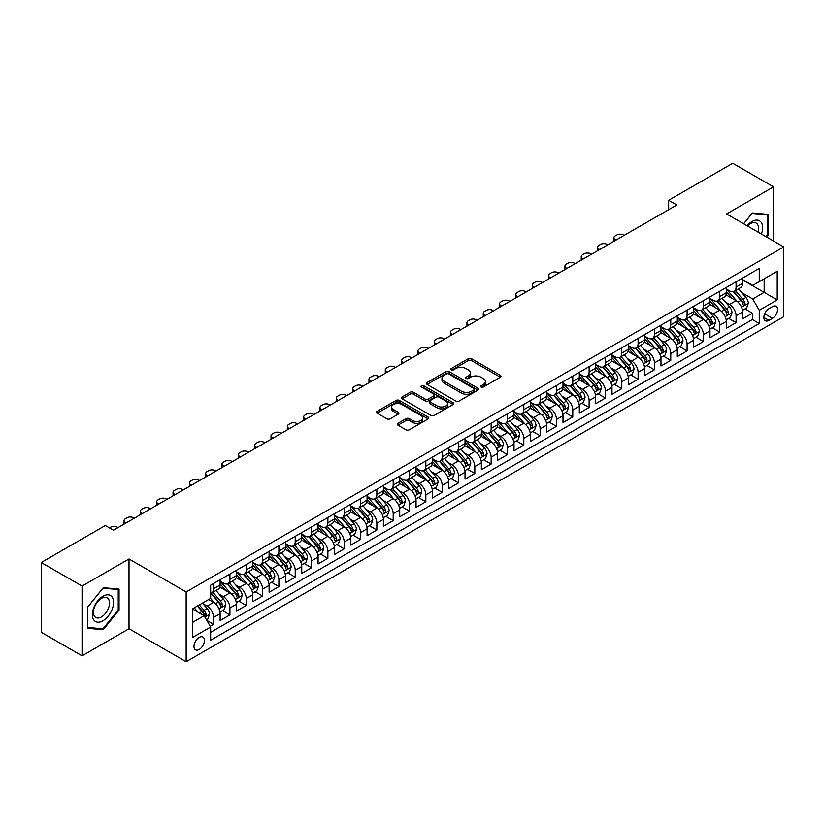 <?xml version="1.0" encoding="UTF-8"?>
<svg xmlns="http://www.w3.org/2000/svg" width="825" height="825" viewBox="0 0 825 825"><rect width="100%" height="100%" fill="white"/><g stroke="black" fill="none" stroke-linecap="round" stroke-linejoin="round"><path stroke-width="1.24" d="M481.078 387.049A1.588 0.918 0 0 0 483.326 387.049L500.352 377.221A2.269 1.31 0 0 0 501.012 376.293A2.269 1.31 0 0 0 500.352 375.365L471.508 358.71A2.269 1.31 0 0 0 468.301 358.71L451.275 368.548A1.588 0.918 0 0 0 450.811 369.198A1.588 0.918 0 0 0 451.275 369.837A1.588 0.918 0 0 0 453.513 369.837L455.72 368.569A7.25 4.187 0 0 1 465.981 368.569L468.383 369.961A7.25 4.187 0 0 1 470.508 372.921A7.25 4.187 0 0 1 468.383 375.88L466.177 377.149A1.588 0.918 0 0 0 465.713 377.798A1.588 0.918 0 0 0 466.177 378.448A1.588 0.918 0 0 0 468.425 378.448L470.621 377.169A7.25 4.187 0 0 1 480.882 377.169L483.285 378.562A7.25 4.187 0 0 1 485.409 381.521A7.25 4.187 0 0 1 483.285 384.481L481.078 385.76A1.588 0.918 0 0 0 480.614 386.399A1.588 0.918 0 0 0 481.078 387.049L481.078 385.76M199.217 649.461A7.394 4.269 120 0 0 204.043 642.953A7.394 4.269 120 0 0 202.919 637.034A7.394 4.269 120 0 0 199.217 637.395A7.394 4.269 120 0 0 194.391 643.913A7.394 4.269 120 0 0 195.525 649.832A7.394 4.269 120 0 0 199.217 649.461M397.939 423.297A2.269 1.31 0 0 0 397.279 424.225A2.269 1.31 0 0 0 397.939 425.153L406.034 429.825A2.269 1.31 0 0 0 409.241 429.825L428.154 418.904A2.269 1.31 0 0 0 428.814 417.976A2.269 1.31 0 0 0 428.154 417.058L399.3 400.403A2.269 1.31 0 0 0 396.103 400.403L377.19 411.314A2.269 1.31 0 0 0 376.52 412.242A2.269 1.31 0 0 0 377.19 413.17L386.966 418.811A2.269 1.31 0 0 0 390.173 418.811L398.258 414.14A2.269 1.31 0 0 0 398.929 413.212A2.269 1.31 0 0 0 398.258 412.294L393.412 409.489A6.064 3.496 0 0 1 391.638 407.014A6.064 3.496 0 0 1 395.381 403.776A6.064 3.496 0 0 1 401.992 404.539L420.977 415.501A6.064 3.496 0 0 1 422.761 417.976A6.064 3.496 0 0 1 419.017 421.214A6.064 3.496 0 0 1 412.407 420.451L409.241 418.626A2.269 1.31 0 0 0 406.034 418.626L397.939 423.297L397.939 425.153M129.009 558.968L82.067 586.07L41.25 562.506L41.25 632.259L82.067 655.823L129.009 628.722L186.161 661.722L186.161 591.958L129.009 558.968L129.009 628.722M773.541 241.055L773.541 186.852L726.598 213.953L783.75 246.943L186.161 591.958M773.541 186.852L732.724 163.278L668.642 200.279L668.642 209.705M41.25 562.506L105.332 525.504L113.499 530.217L676.799 204.992L668.642 200.279M455.874 401.043A2.269 1.31 0 0 0 459.082 401.043L477.995 390.132A2.269 1.31 0 0 0 478.665 389.204A2.269 1.31 0 0 0 477.995 388.276L449.151 371.621A2.269 1.31 0 0 0 445.943 371.621L427.03 382.542A2.269 1.31 0 0 0 426.37 383.47A2.269 1.31 0 0 0 427.03 384.388L455.874 401.043M422.132 387.389A1.588 0.918 0 0 1 423.741 387.616L423.741 385.729L453.08 402.662A2.269 1.31 0 0 1 453.74 403.59A2.269 1.31 0 0 1 453.08 404.518L434.167 415.439A2.269 1.31 0 0 1 430.959 415.439L402.105 398.784L402.105 396.928A2.269 1.31 0 0 0 401.445 397.856A2.269 1.31 0 0 0 402.105 398.784M402.105 396.928L410.2 392.257A2.269 1.31 0 0 1 413.407 392.257L425.112 399.011A2.269 1.31 0 0 0 428.309 399.011L433.682 395.907A2.269 1.31 0 0 0 434.342 394.989A2.269 1.31 0 0 0 433.682 394.061L421.503 387.028A1.588 0.918 0 0 1 421.039 386.378A1.588 0.918 0 0 1 422.018 385.533A1.588 0.918 0 0 1 423.741 385.729M210.2 626.247L213.593 624.298L206.817 620.379M202.96 603.735L207.054 606.097A9.24 5.332 60 0 1 213.593 617.409L220.12 613.645L220.12 620.524L229.917 614.873L222.482 610.583M219.285 594.309L223.389 596.671A9.24 5.332 60 0 1 229.917 607.984L236.445 604.22L236.445 611.098L246.242 605.437L238.817 601.157M235.61 584.884L239.714 587.245A9.24 5.332 60 0 1 246.242 598.558L252.77 594.784L252.77 601.673L262.567 596.011L255.142 591.721M251.945 575.458L256.039 577.82A9.24 5.332 60 0 1 262.567 589.132L269.105 585.358L269.105 592.247L278.902 586.585L271.466 582.295M268.269 566.022L272.363 568.394A9.24 5.332 60 0 1 278.902 579.707L285.429 575.933L285.429 582.821L295.226 577.16L287.801 572.87M284.594 556.597L288.698 558.968A9.24 5.332 60 0 1 295.226 570.281L301.754 566.507L301.754 573.385L311.551 567.734L304.126 563.444M300.919 547.171L305.023 549.543A9.24 5.332 60 0 1 311.551 560.856L318.089 557.081L318.089 563.96L327.886 558.308L320.451 554.018M317.254 537.745L321.348 540.117A9.24 5.332 60 0 1 327.886 551.43L334.414 547.656L334.414 554.534L344.211 548.883L336.775 544.593M333.578 528.32L337.683 530.692A9.24 5.332 60 0 1 344.211 542.004L350.738 538.23L350.738 545.108L360.535 539.457L353.11 535.167M349.903 518.894L354.007 521.256A9.24 5.332 60 0 1 360.535 532.568L367.073 528.804L367.073 535.683L376.86 530.032L369.435 525.742M366.238 509.468L370.332 511.83A9.24 5.332 60 0 1 376.86 523.143L383.398 519.379L383.398 526.257L393.195 520.606L385.76 516.316M382.563 500.043L386.657 502.404A9.24 5.332 60 0 1 393.195 513.717L399.723 509.953L399.723 516.832L409.52 511.17L402.095 506.88M398.887 490.617L402.992 492.979A9.24 5.332 60 0 1 409.52 504.292L416.048 500.517L416.048 507.406L425.844 501.744L418.419 497.454M415.212 481.192L419.317 483.553A9.24 5.332 60 0 1 425.844 494.866L432.382 491.092L432.382 497.98L442.179 492.319L434.744 488.029M431.547 471.756L435.641 474.127A9.24 5.332 60 0 1 442.179 485.44L448.707 481.666L448.707 488.555L458.504 482.893L451.079 478.603M447.872 462.33L451.976 464.702A9.24 5.332 60 0 1 458.504 476.015L465.032 472.24L465.032 479.119L474.829 473.468L467.404 469.177M464.197 452.904L468.301 455.276A9.24 5.332 60 0 1 474.829 466.589L481.367 462.815L481.367 469.693L491.153 464.042L483.728 459.752M480.532 443.479L484.626 445.851A9.24 5.332 60 0 1 491.153 457.163L497.692 453.389L497.692 460.267L507.488 454.616L500.053 450.326M496.856 434.053L500.95 436.425A9.24 5.332 60 0 1 507.488 447.728L514.016 443.963L514.016 450.842L523.813 445.191L516.388 440.901M513.181 424.627L517.285 426.989A9.24 5.332 60 0 1 523.813 438.302L530.341 434.538L530.341 441.416L540.138 435.765L532.713 431.475M529.516 415.202L533.61 417.563A9.24 5.332 60 0 1 540.138 428.876L546.676 425.112L546.676 431.991L556.473 426.329L549.038 422.049M545.841 405.776L549.935 408.138A9.24 5.332 60 0 1 556.473 419.451L563.001 415.687L563.001 422.565L572.798 416.903L565.373 412.613M562.165 396.351L566.27 398.712A9.24 5.332 60 0 1 572.798 410.025L579.325 406.251L579.325 413.139L589.122 407.478L581.697 403.188M578.49 386.925L582.594 389.287A9.24 5.332 60 0 1 589.122 400.599L595.66 396.825L595.66 403.714L605.457 398.052L598.022 393.762M594.825 377.489L598.919 379.861A9.24 5.332 60 0 1 605.457 391.174L611.985 387.399L611.985 394.288L621.782 388.627L614.347 384.337M611.15 368.063L615.244 370.435A9.24 5.332 60 0 1 621.782 381.748L628.31 377.974L628.31 384.852L638.107 379.201L630.682 374.911M627.474 358.638L631.579 361.01A9.24 5.332 60 0 1 638.107 372.323L644.634 368.548L644.634 375.427L654.431 369.775L647.006 365.485M643.809 349.212L647.903 351.584A9.24 5.332 60 0 1 654.431 362.897L660.969 359.123L660.969 366.001L670.766 360.35L663.331 356.06M660.134 339.787L664.228 342.158A9.24 5.332 60 0 1 670.766 353.461L677.294 349.697L677.294 356.575L687.091 350.924L679.666 346.634M676.459 330.361L680.563 332.722A9.24 5.332 60 0 1 687.091 344.035L693.619 340.271L693.619 347.15L703.416 341.498L695.991 337.208M692.783 320.935L696.888 323.297A9.24 5.332 60 0 1 703.416 334.61L709.954 330.846L709.954 337.724L719.751 332.062L712.315 327.783M709.118 311.51L713.212 313.871A9.24 5.332 60 0 1 719.751 325.184L726.278 321.42L726.278 328.298L736.075 322.637L736.075 315.758A9.24 5.332 -120 0 0 729.537 304.446L725.443 302.084M728.64 318.347L736.075 322.637M220.12 613.645A9.24 5.332 -120 0 0 213.593 602.333L208.694 599.507M236.445 604.22A9.24 5.332 -120 0 0 229.917 592.907L219.821 587.07M252.77 594.784A9.24 5.332 -120 0 0 246.242 583.481L236.146 577.644M269.105 585.358A9.24 5.332 -120 0 0 262.567 574.045L252.471 568.219M285.429 575.933A9.24 5.332 -120 0 0 278.902 564.62L268.806 558.793M301.754 566.507A9.24 5.332 -120 0 0 295.226 555.194L285.13 549.368M318.089 557.081A9.24 5.332 -120 0 0 311.551 545.768L301.455 539.942M334.414 547.656A9.24 5.332 -120 0 0 327.886 536.343L317.78 530.516M350.738 538.23A9.24 5.332 -120 0 0 344.211 526.917L334.115 521.091M367.073 528.804A9.24 5.332 -120 0 0 360.535 517.492L350.439 511.665M383.398 519.379A9.24 5.332 -120 0 0 376.86 508.066L366.764 502.229M399.723 509.953A9.24 5.332 -120 0 0 393.195 498.64L383.099 492.803M416.048 500.517A9.24 5.332 -120 0 0 409.52 489.215L399.424 483.378M432.382 491.092A9.24 5.332 -120 0 0 425.844 479.779L415.748 473.952M448.707 481.666A9.24 5.332 -120 0 0 442.179 470.353L432.073 464.527M465.032 472.24A9.24 5.332 -120 0 0 458.504 460.927L448.408 455.101M481.367 462.815A9.24 5.332 -120 0 0 474.829 451.502L464.733 445.675M497.692 453.389A9.24 5.332 -120 0 0 491.153 442.076L481.058 436.25M514.016 443.963A9.24 5.332 -120 0 0 507.488 432.651L497.392 426.824M530.341 434.538A9.24 5.332 -120 0 0 523.813 423.225L513.717 417.388M546.676 425.112A9.24 5.332 -120 0 0 540.138 413.799L530.042 407.963M563.001 415.687A9.24 5.332 -120 0 0 556.473 404.374L546.367 398.537M579.325 406.251A9.24 5.332 -120 0 0 572.798 394.938L562.702 389.111M595.66 396.825A9.24 5.332 -120 0 0 589.122 385.512L579.026 379.686M611.985 387.399A9.24 5.332 -120 0 0 605.457 376.087L595.351 370.26M628.31 377.974A9.24 5.332 -120 0 0 621.782 366.661L611.686 360.834M644.634 368.548A9.24 5.332 -120 0 0 638.107 357.235L628.011 351.409M660.969 359.123A9.24 5.332 -120 0 0 654.431 347.81L644.335 341.983M677.294 349.697A9.24 5.332 -120 0 0 670.766 338.384L660.66 332.558M693.619 340.271A9.24 5.332 -120 0 0 687.091 328.958L676.995 323.122M709.954 330.846A9.24 5.332 -120 0 0 703.416 319.533L693.32 313.696M726.278 321.42A9.24 5.332 -120 0 0 719.751 310.107L709.644 304.27M772.489 306.611L768.89 308.684A7.157 4.135 120 0 0 764.218 314.995A7.157 4.135 120 0 0 765.311 320.729A7.157 4.135 120 0 0 768.89 320.378L772.489 318.306A7.157 4.135 120 0 0 777.16 311.994A7.157 4.135 120 0 0 776.067 306.261A7.157 4.135 120 0 0 772.489 306.611M186.161 661.722L783.75 316.697L783.75 246.943M192.689 622.318L204.115 615.718L210.653 627.031L210.653 640.221L759.258 323.493L759.258 310.293L752.73 298.98L741.768 292.648M210.653 627.031L192.689 637.395L192.689 608.737L210.653 598.373L210.653 585.173L759.258 268.434L759.258 281.634L777.222 271.26L777.222 299.918L759.258 310.293M220.12 581.212L223.389 583.1A9.24 5.332 60 0 0 227.999 583.553L234.537 579.789A9.24 5.332 -120 0 0 236.445 575.561L236.445 570.281M236.445 571.787L239.714 573.674A9.24 5.332 60 0 0 244.334 574.128L250.862 570.364A9.24 5.332 -120 0 0 252.77 566.136L252.77 560.856M252.77 562.361L256.039 564.248A9.24 5.332 60 0 0 260.659 564.702L267.187 560.928A9.24 5.332 -120 0 0 269.105 556.7L269.105 551.43M269.105 552.936L272.363 554.823A9.24 5.332 60 0 0 276.983 555.277L283.522 551.502A9.24 5.332 -120 0 0 285.429 547.274L285.429 541.994M285.429 543.51L288.698 545.397A9.24 5.332 60 0 0 293.318 545.851L299.846 542.077A9.24 5.332 -120 0 0 301.754 537.848L301.754 532.568M301.754 534.084L305.023 535.961A9.24 5.332 60 0 0 309.643 536.425L316.171 532.651A9.24 5.332 -120 0 0 318.089 528.423L318.089 523.143M318.089 524.659L321.348 526.536A9.24 5.332 60 0 0 325.968 527L332.496 523.225A9.24 5.332 -120 0 0 334.414 518.997L334.414 513.717M334.414 515.223L337.683 517.11A9.24 5.332 60 0 0 342.293 517.574L348.831 513.8A9.24 5.332 -120 0 0 350.738 509.572L350.738 504.292M350.738 505.797L354.007 507.684A9.24 5.332 60 0 0 358.627 508.148L365.155 504.374A9.24 5.332 -120 0 0 367.073 500.146L367.073 494.866M367.073 496.372L370.332 498.259A9.24 5.332 60 0 0 374.952 498.713L381.48 494.948A9.24 5.332 -120 0 0 383.398 490.72L383.398 485.44M383.398 486.946L386.657 488.833A9.24 5.332 60 0 0 391.277 489.287L397.815 485.523A9.24 5.332 -120 0 0 399.723 481.295L399.723 476.015M399.723 477.52L402.992 479.407A9.24 5.332 60 0 0 407.612 479.861L414.14 476.097A9.24 5.332 -120 0 0 416.048 471.869L416.048 466.589M416.048 468.095L419.317 469.982A9.24 5.332 60 0 0 423.937 470.436L430.464 466.661A9.24 5.332 -120 0 0 432.382 462.433L432.382 457.163M432.382 458.669L435.641 460.556A9.24 5.332 60 0 0 440.261 461.01L446.789 457.236A9.24 5.332 -120 0 0 448.707 453.007L448.707 447.728M448.707 449.243L451.976 451.131A9.24 5.332 60 0 0 456.586 451.584L463.124 447.81A9.24 5.332 -120 0 0 465.032 443.582L465.032 438.302M465.032 439.818L468.301 441.695A9.24 5.332 60 0 0 472.921 442.159L479.449 438.384A9.24 5.332 -120 0 0 481.367 434.156L481.367 428.876M481.367 430.392L484.626 432.269A9.24 5.332 60 0 0 489.246 432.733L495.773 428.959A9.24 5.332 -120 0 0 497.692 424.731L497.692 419.451M497.692 420.956L500.95 422.843A9.24 5.332 60 0 0 505.57 423.308L512.108 419.533A9.24 5.332 -120 0 0 514.016 415.305L514.016 410.025M514.016 411.531L517.285 413.418A9.24 5.332 60 0 0 521.905 413.872L528.433 410.108A9.24 5.332 -120 0 0 530.341 405.879L530.341 400.599M530.341 402.105L533.61 403.992A9.24 5.332 60 0 0 538.23 404.446L544.758 400.682A9.24 5.332 -120 0 0 546.676 396.454L546.676 391.174M546.676 392.679L549.935 394.567A9.24 5.332 60 0 0 554.555 395.02L561.083 391.256A9.24 5.332 -120 0 0 563.001 387.028L563.001 381.748M563.001 383.254L566.27 385.141A9.24 5.332 60 0 0 570.879 385.595L577.417 381.831A9.24 5.332 -120 0 0 579.325 377.603L579.325 372.323M579.325 373.828L582.594 375.715A9.24 5.332 60 0 0 587.214 376.169L593.742 372.395A9.24 5.332 -120 0 0 595.66 368.167L595.66 362.887M595.66 364.403L598.919 366.29A9.24 5.332 60 0 0 603.539 366.743L610.067 362.969A9.24 5.332 -120 0 0 611.985 358.741L611.985 353.461M611.985 354.977L615.244 356.854A9.24 5.332 60 0 0 619.864 357.318L626.402 353.543A9.24 5.332 -120 0 0 628.31 349.315L628.31 344.035M628.31 345.551L631.579 347.428A9.24 5.332 60 0 0 636.199 347.892L642.727 344.118A9.24 5.332 -120 0 0 644.634 339.89L644.634 334.61M644.634 336.115L647.903 338.002A9.24 5.332 60 0 0 652.523 338.467L659.051 334.692A9.24 5.332 -120 0 0 660.969 330.464L660.969 325.184M660.969 326.69L664.228 328.577A9.24 5.332 60 0 0 668.848 329.041L675.376 325.267A9.24 5.332 -120 0 0 677.294 321.038L677.294 315.758M677.294 317.264L680.563 319.151A9.24 5.332 60 0 0 685.173 319.605L691.711 315.841A9.24 5.332 -120 0 0 693.619 311.613L693.619 306.333M693.619 307.838L696.888 309.726A9.24 5.332 60 0 0 701.508 310.179L708.036 306.415A9.24 5.332 -120 0 0 709.954 302.187L709.954 296.907M709.954 298.413L713.212 300.3A9.24 5.332 60 0 0 717.833 300.754L724.36 296.99A9.24 5.332 -120 0 0 726.278 292.762L726.278 287.482M210.653 632.311L752.4 319.533L752.4 313.211L742.603 318.873L742.603 311.984A9.24 5.332 -120 0 0 736.075 300.671L725.979 294.845M726.278 288.987L729.537 290.874A9.24 5.332 -120 0 0 734.157 291.328A9.24 5.332 -120 0 0 736.075 287.1L736.075 281.82M734.157 291.328L740.695 287.554A9.24 5.332 -120 0 0 742.603 283.326L742.603 278.056M213.593 583.471L213.593 588.751A9.24 5.332 60 0 1 211.674 592.979A9.24 5.332 60 0 1 210.653 593.361M211.674 592.979L218.202 589.215A9.24 5.332 -120 0 0 220.12 584.987L220.12 579.707M229.917 574.045L229.917 579.325A9.24 5.332 60 0 1 227.999 583.553M246.242 564.62L246.242 569.9A9.24 5.332 60 0 1 244.334 574.128M262.567 555.194L262.567 560.474A9.24 5.332 60 0 1 260.659 564.702M278.902 545.768L278.902 551.048A9.24 5.332 60 0 1 276.983 555.277M295.226 536.343L295.226 541.623A9.24 5.332 60 0 1 293.318 545.851M311.551 526.917L311.551 532.197A9.24 5.332 60 0 1 309.643 536.425M327.886 517.492L327.886 522.772A9.24 5.332 60 0 1 325.968 527M344.211 508.066L344.211 513.346A9.24 5.332 60 0 1 342.293 517.574M360.535 498.64L360.535 503.91A9.24 5.332 60 0 1 358.627 508.148M376.86 489.204L376.86 494.484A9.24 5.332 60 0 1 374.952 498.713M393.195 479.779L393.195 485.059A9.24 5.332 60 0 1 391.277 489.287M409.52 470.353L409.52 475.633A9.24 5.332 60 0 1 407.612 479.861M425.844 460.927L425.844 466.207A9.24 5.332 60 0 1 423.937 470.436M442.179 451.502L442.179 456.782A9.24 5.332 60 0 1 440.261 461.01M458.504 442.076L458.504 447.356A9.24 5.332 60 0 1 456.586 451.584M474.829 432.651L474.829 437.931A9.24 5.332 60 0 1 472.921 442.159M491.153 423.225L491.153 428.505A9.24 5.332 60 0 1 489.246 432.733M507.488 413.799L507.488 419.079A9.24 5.332 60 0 1 505.57 423.308M523.813 404.374L523.813 409.643A9.24 5.332 60 0 1 521.905 413.872M540.138 394.938L540.138 400.218A9.24 5.332 60 0 1 538.23 404.446M556.473 385.512L556.473 390.792A9.24 5.332 60 0 1 554.555 395.02M572.798 376.087L572.798 381.367A9.24 5.332 60 0 1 570.879 385.595M589.122 366.661L589.122 371.941A9.24 5.332 60 0 1 587.214 376.169M605.457 357.235L605.457 362.515A9.24 5.332 60 0 1 603.539 366.743M621.782 347.81L621.782 353.09A9.24 5.332 60 0 1 619.864 357.318M638.107 338.384L638.107 343.664A9.24 5.332 60 0 1 636.199 347.892M654.431 328.958L654.431 334.238A9.24 5.332 60 0 1 652.523 338.467M670.766 319.533L670.766 324.813A9.24 5.332 60 0 1 668.848 329.041M687.091 310.107L687.091 315.377A9.24 5.332 60 0 1 685.173 319.605M703.416 300.671L703.416 305.951A9.24 5.332 60 0 1 701.508 310.179M719.751 291.246L719.751 296.526A9.24 5.332 60 0 1 717.833 300.754M719.751 325.184L719.751 332.062M703.416 334.61L703.416 341.498M687.091 344.035L687.091 350.924M670.766 353.461L670.766 360.35M654.431 362.897L654.431 369.775M638.107 372.323L638.107 379.201M621.782 381.748L621.782 388.627M605.457 391.174L605.457 398.052M589.122 400.599L589.122 407.478M572.798 410.025L572.798 416.903M556.473 419.451L556.473 426.329M540.138 428.876L540.138 435.765M523.813 438.302L523.813 445.191M507.488 447.728L507.488 454.616M491.153 457.163L491.153 464.042M474.829 466.589L474.829 473.468M458.504 476.015L458.504 482.893M442.179 485.44L442.179 492.319M425.844 494.866L425.844 501.744M409.52 504.292L409.52 511.17M393.195 513.717L393.195 520.606M376.86 523.143L376.86 530.032M360.535 532.568L360.535 539.457M344.211 542.004L344.211 548.883M327.886 551.43L327.886 558.308M311.551 560.856L311.551 567.734M295.226 570.281L295.226 577.16M278.902 579.707L278.902 586.585M262.567 589.132L262.567 596.011M246.242 598.558L246.242 605.437M229.917 607.984L229.917 614.873M213.593 617.409L213.593 624.298M204.115 615.718L192.689 609.118M752.73 298.98L764.156 292.38L764.156 278.809L777.222 271.26M742.603 279.933L777.222 299.918M742.603 279.562L752.73 285.409L759.258 281.634M82.067 586.07L82.067 655.823M744.975 308.921L752.4 313.211M752.4 319.533L759.258 323.493M766.703 237.105L768.075 235.393L768.075 214.376L752.317 212.974L743.634 223.781M87.543 628.289L103.29 629.702L119.047 610.098L119.047 589.091L103.29 587.689L87.543 607.283L87.543 628.289M767.26 234.919L768.075 235.393M118.233 609.634L119.047 610.098M101.63 628.743L103.29 629.702M481.718 387.276L483.285 386.368A7.25 4.187 0 0 0 485.409 383.408L485.409 381.521M470.508 372.921L470.508 374.808A7.25 4.187 0 0 1 468.383 377.767L466.806 378.675M500.321 377.242L471.508 360.597A2.269 1.31 0 0 0 468.301 360.597L451.904 370.064M477.995 388.276L477.995 390.132L449.151 373.508A2.269 1.31 0 0 0 445.943 373.508L427.061 384.409L427.03 382.542M473.993 389.854A1.588 0.918 0 0 0 474.457 389.204A1.588 0.918 0 0 0 473.993 388.554L448.666 373.931A1.588 0.918 0 0 0 446.428 373.931L444.097 375.272A7.25 4.187 0 0 0 441.973 378.242A7.25 4.187 0 0 0 444.097 381.202L461.412 391.194A7.25 4.187 0 0 0 471.663 391.194L473.993 389.854L473.993 391.731A1.588 0.918 0 0 0 474.457 391.091L474.457 389.204M441.973 378.242L441.973 380.119A7.25 4.187 0 0 0 444.097 383.089L444.097 381.202M473.993 391.731L471.663 393.082A7.25 4.187 0 0 1 461.412 393.082L444.097 383.089M402.136 398.795L410.2 394.144L410.2 392.257M434.342 394.989L434.342 396.866A2.269 1.31 0 0 1 433.682 397.794L428.309 400.898A2.269 1.31 0 0 1 425.112 400.898L413.407 394.144A2.269 1.31 0 0 0 410.2 394.144M423.741 387.616L453.049 404.528M437.25 406.024A6.064 3.496 0 0 0 443.86 406.777A6.064 3.496 0 0 0 447.593 403.549A6.064 3.496 0 0 0 445.82 401.074L439.127 397.207A2.269 1.31 0 0 0 435.93 397.207L430.557 400.311A2.269 1.31 0 0 0 429.897 401.228A2.269 1.31 0 0 0 430.557 402.157L437.25 406.024L437.25 407.901A6.064 3.496 0 0 0 443.86 408.664A6.064 3.496 0 0 0 447.593 405.426L447.593 403.549M429.897 401.228L429.897 403.116A2.269 1.31 0 0 0 430.557 404.044L430.557 402.157M437.25 407.901L430.557 404.044M422.761 417.976L422.761 419.863A6.064 3.496 0 0 1 419.017 423.101A6.064 3.496 0 0 1 412.407 422.338L409.241 420.513A2.269 1.31 0 0 0 406.034 420.513L397.97 425.164M391.638 407.014L391.638 408.901A6.064 3.496 0 0 0 393.412 411.376L393.412 409.489M398.238 414.16L393.412 411.376M428.123 418.925L399.3 402.28A2.269 1.31 0 0 0 396.103 402.28L377.221 413.181M742.469 310.375L746.687 307.931L748.316 303.218A6.115 3.537 -120 0 0 745.934 297.474L738.478 288.843M615.986 240.106L615.244 239.683A4.62 2.671 -0 0 1 613.893 237.796A4.62 2.671 -0 0 1 615.244 235.919L616.883 234.97A4.62 2.671 -0 0 1 623.411 234.97L624.143 235.393M736.983 301.269L728.135 291.029A17.665 10.199 -120 0 0 726.278 289.09M732.126 298.403L727.176 292.669A14.664 8.467 -120 0 0 726.278 291.689M733.332 291.658L740.871 300.393A6.115 3.537 60 0 1 743.057 304.611C743.975 305.848 744.624 305.467 745.016 303.487A6.115 3.537 -120 0 0 742.83 299.269L735.374 290.627M733.776 291.514L741.881 300.908A3.114 1.805 60 0 1 742.665 302.125L745.016 303.487M743.057 304.611L743.5 305.343M761.403 234.042A15.005 8.662 120 0 0 751.998 221.543A15.005 8.662 120 0 0 747.079 225.772M757.969 232.062A11.364 6.559 120 0 0 756.185 223.09A11.364 6.559 120 0 0 750.502 223.657A11.364 6.559 120 0 0 747.533 226.029M743.665 223.802L751.998 213.438L767.26 214.799L767.26 235.156L766.012 236.703M766.25 214.222L767.26 214.799M112.159 609.324A15.005 8.662 120 0 0 108.271 594.825A15.005 8.662 120 0 0 93.782 607.685A15.005 8.662 120 0 0 97.659 622.184A15.005 8.662 120 0 0 112.159 609.324M108.436 608.262A11.364 6.559 120 0 0 107.157 597.805A11.364 6.559 120 0 0 94.524 607.025A11.364 6.559 120 0 0 95.803 617.482A11.364 6.559 120 0 0 108.436 608.262M87.698 627.495L87.698 607.138L102.97 588.153L118.233 589.514L118.233 609.871L102.97 628.856L87.543 627.402M117.222 588.926L118.233 589.514M726.144 319.801L730.362 317.357L731.992 312.644A6.115 3.537 -120 0 0 729.609 306.9L722.143 298.268M599.651 249.532L598.919 249.109A4.62 2.671 -0 0 1 597.568 247.232A4.62 2.671 -0 0 1 598.919 245.345L600.559 244.396A4.62 2.671 -0 0 1 607.087 244.396L607.819 244.819M720.658 310.695L711.81 300.455A17.665 10.199 -120 0 0 709.954 298.516M715.801 307.828L710.851 302.094A14.664 8.467 -120 0 0 709.954 301.115M716.997 301.084L724.546 309.829A6.115 3.537 60 0 1 726.732 314.036C727.65 315.274 728.3 314.892 728.692 312.912A6.115 3.537 -120 0 0 726.505 308.694L719.049 300.052M717.441 300.95L725.557 310.334A3.114 1.805 60 0 1 726.34 311.551L728.692 312.912M726.732 314.036L727.176 314.768M709.809 329.227L714.027 326.793L715.667 322.07A6.115 3.537 -120 0 0 713.285 316.326L705.818 307.694M583.327 258.968L582.594 258.534A4.62 2.671 -0 0 1 581.243 256.657A4.62 2.671 -0 0 1 582.594 254.77L584.224 253.822A4.62 2.671 -0 0 1 590.762 253.822L591.494 254.244M704.323 320.131L695.475 309.88A17.665 10.199 -120 0 0 693.619 307.942M699.476 317.254L694.526 311.52A14.664 8.467 -120 0 0 693.619 310.54M700.673 310.52L708.221 319.254A6.115 3.537 60 0 1 710.397 323.462C711.315 324.699 711.975 324.318 712.357 322.338A6.115 3.537 -120 0 0 710.181 318.12L702.714 309.478M701.116 310.375L709.222 319.76A3.114 1.805 60 0 1 710.005 320.977L712.357 322.338M710.397 323.462L710.841 324.194M693.485 338.652L697.702 336.218L699.332 331.506A6.115 3.537 -120 0 0 696.95 325.751L689.494 317.12M567.002 268.393L566.27 267.97A4.62 2.671 -0 0 1 564.908 266.083A4.62 2.671 -0 0 1 566.27 264.196L567.899 263.247A4.62 2.671 -0 0 1 574.427 263.247L575.159 263.68M687.998 329.557L679.15 319.306A17.665 10.199 -120 0 0 677.294 317.367M683.141 326.679L678.202 320.946A14.664 8.467 -120 0 0 677.294 319.966M684.348 319.945L691.886 328.68A6.115 3.537 60 0 1 694.072 332.898C694.99 334.125 695.65 333.743 696.032 331.763A6.115 3.537 -120 0 0 693.846 327.546L686.39 318.914M684.791 319.801L692.897 329.185A3.114 1.805 60 0 1 693.681 330.402L696.032 331.763M694.072 332.898L694.516 333.62M677.16 348.078L681.378 345.644L683.007 340.931A6.115 3.537 -120 0 0 680.625 335.187L673.169 326.545M550.677 277.819L549.935 277.396A4.62 2.671 -0 0 1 548.584 275.509A4.62 2.671 -0 0 1 549.935 273.622L551.574 272.683A4.62 2.671 -0 0 1 558.102 272.683L558.834 273.106M671.674 338.982L662.826 328.732A17.665 10.199 -120 0 0 660.969 326.793M666.817 336.105L661.867 330.371A14.664 8.467 -120 0 0 660.969 329.392M668.013 329.371L675.562 338.106A6.115 3.537 60 0 1 677.748 342.323C678.666 343.551 679.315 343.169 679.707 341.189A6.115 3.537 -120 0 0 677.521 336.971L670.065 328.34M668.467 329.227L676.572 338.611A3.114 1.805 60 0 1 677.356 339.828L679.707 341.189M677.748 342.323L678.191 343.045M660.825 357.503L665.043 355.07L666.683 350.357A6.115 3.537 -120 0 0 664.3 344.613L656.834 335.971M534.342 287.244L533.61 286.822A4.62 2.671 -0 0 1 532.259 284.934A4.62 2.671 -0 0 1 533.61 283.047L535.239 282.109A4.62 2.671 -0 0 1 541.778 282.109L542.51 282.532M655.339 348.408L646.491 338.168A17.665 10.199 -120 0 0 644.634 336.218M650.492 345.531L645.542 339.807A14.664 8.467 -120 0 0 644.634 338.817M651.688 338.797L659.237 347.531A6.115 3.537 60 0 1 661.413 351.749C662.341 352.976 662.991 352.605 663.372 350.615A6.115 3.537 -120 0 0 661.196 346.397L653.73 337.765M652.132 338.652L660.237 348.037A3.114 1.805 60 0 1 661.031 349.264L663.372 350.615M661.413 351.749L661.867 352.471M644.5 366.929L648.718 364.495L650.347 359.782A6.115 3.537 -120 0 0 647.965 354.038L640.509 345.397M518.018 296.67L517.285 296.247A4.62 2.671 -0 0 1 515.934 294.36A4.62 2.671 -0 0 1 517.285 292.473L518.915 291.534A4.62 2.671 -0 0 1 525.442 291.534L526.185 291.957M639.014 357.833L630.166 347.593A17.665 10.199 -120 0 0 628.31 345.644M634.167 354.956L629.217 349.233A14.664 8.467 -120 0 0 628.31 348.243M635.363 348.222L642.912 356.957A6.115 3.537 60 0 1 645.088 361.175C646.006 362.402 646.666 362.031 647.048 360.04A6.115 3.537 -120 0 0 644.872 355.823L637.405 347.191M635.807 348.078L643.913 357.462A3.114 1.805 60 0 1 644.696 358.689L647.048 360.04M645.088 361.175L645.532 361.897M628.176 376.355L632.393 373.921L634.023 369.208A6.115 3.537 -120 0 0 631.641 363.464L624.185 354.822M501.693 306.096L500.95 305.673A4.62 2.671 -0 0 1 499.599 303.786A4.62 2.671 -0 0 1 500.95 301.898L502.59 300.96A4.62 2.671 -0 0 1 509.118 300.96L509.85 301.383M622.689 367.259L613.841 357.019A17.665 10.199 -120 0 0 611.985 355.07M617.832 364.382L612.882 358.658A14.664 8.467 -120 0 0 611.985 357.668M619.039 357.648L626.577 366.382A6.115 3.537 60 0 1 628.763 370.6C629.681 371.827 630.331 371.456 630.723 369.466A6.115 3.537 -120 0 0 628.537 365.258L621.081 356.617M619.482 357.503L627.588 366.888A3.114 1.805 60 0 1 628.372 368.115L630.723 369.466M628.763 370.6L629.207 371.322M611.851 385.78L616.069 383.347L617.698 378.634A6.115 3.537 -120 0 0 615.316 372.89L607.85 364.248M485.358 315.521L484.626 315.098A4.62 2.671 -0 0 1 483.275 313.211A4.62 2.671 -0 0 1 484.626 311.324L486.265 310.386A4.62 2.671 -0 0 1 492.793 310.386L493.525 310.808M606.354 376.685L597.517 366.444A17.665 10.199 -120 0 0 595.66 364.506M601.507 373.808L596.558 368.084A14.664 8.467 -120 0 0 595.66 367.094M602.704 367.073L610.252 375.808A6.115 3.537 60 0 1 612.439 380.026C613.357 381.253 614.006 380.882 614.398 378.892A6.115 3.537 -120 0 0 612.212 374.684L604.756 366.042M603.147 366.929L611.263 376.324A3.114 1.805 60 0 1 612.047 377.541L614.398 378.892M612.439 380.026L612.882 380.748M595.516 395.206L599.734 392.772L601.373 388.059A6.115 3.537 -120 0 0 598.991 382.315L591.525 373.673M469.033 324.947L468.301 324.524A4.62 2.671 -0 0 1 466.95 322.637A4.62 2.671 -0 0 1 468.301 320.76L469.93 319.811A4.62 2.671 -0 0 1 476.468 319.811L477.201 320.234M590.03 386.11L581.182 375.87A17.665 10.199 -120 0 0 579.325 373.931M585.183 383.243L580.233 377.51A14.664 8.467 -120 0 0 579.325 376.52M586.379 376.499L593.928 385.234A6.115 3.537 60 0 1 596.104 389.452C597.022 390.679 597.682 390.308 598.063 388.317A6.115 3.537 -120 0 0 595.887 384.11L588.421 375.468M586.822 376.355L594.928 385.749A3.114 1.805 60 0 1 595.712 386.966L598.063 388.317M596.104 389.452L596.547 390.184M579.191 404.642L583.409 402.198L585.038 397.485A6.115 3.537 -120 0 0 582.656 391.741L575.2 383.109M452.708 334.373L451.976 333.95A4.62 2.671 -0 0 1 450.615 332.062A4.62 2.671 -0 0 1 451.976 330.186L453.606 329.237A4.62 2.671 -0 0 1 460.133 329.237L460.866 329.66M573.705 395.536L564.857 385.296A17.665 10.199 -120 0 0 563.001 383.357M568.848 392.669L563.908 386.935A14.664 8.467 -120 0 0 563.001 385.956M570.054 385.925L577.593 394.67A6.115 3.537 60 0 1 579.779 398.877C580.697 400.115 581.347 399.733 581.738 397.753A6.115 3.537 -120 0 0 579.552 393.535L572.096 384.893M570.498 385.791L578.603 395.175A3.114 1.805 60 0 1 579.387 396.392L581.738 397.753M579.779 398.877L580.222 399.609M562.867 414.067L567.084 411.623L568.714 406.911A6.115 3.537 -120 0 0 566.332 401.167L558.876 392.535M436.373 343.798L435.641 343.375A4.62 2.671 -0 0 1 434.29 341.498A4.62 2.671 -0 0 1 435.641 339.611L437.281 338.662A4.62 2.671 -0 0 1 443.809 338.662L444.541 339.085M557.38 404.962L548.532 394.721A17.665 10.199 -120 0 0 546.676 392.782M552.523 402.095L547.573 396.361A14.664 8.467 -120 0 0 546.676 395.381M553.719 395.35L561.268 404.095A6.115 3.537 60 0 1 563.454 408.303C564.372 409.54 565.022 409.159 565.414 407.179A6.115 3.537 -120 0 0 563.227 402.961L555.772 394.319M554.163 395.216L562.279 404.601A3.114 1.805 60 0 1 563.062 405.817L565.414 407.179M563.454 408.303L563.898 409.035M546.532 423.493L550.749 421.059L552.389 416.336A6.115 3.537 -120 0 0 550.007 410.592L542.541 401.961M420.049 353.234L419.317 352.801A4.62 2.671 -0 0 1 417.966 350.924A4.62 2.671 -0 0 1 419.317 349.037L420.946 348.088A4.62 2.671 -0 0 1 427.484 348.088L428.216 348.521M541.045 414.397L532.197 404.147A17.665 10.199 -120 0 0 530.341 402.208M536.198 411.52L531.248 405.787A14.664 8.467 -120 0 0 530.341 404.807M537.395 404.786L544.943 413.521A6.115 3.537 60 0 1 547.119 417.728C548.048 418.966 548.697 418.584 549.079 416.604A6.115 3.537 -120 0 0 546.903 412.387L539.437 403.745M537.838 404.642L545.944 414.026A3.114 1.805 60 0 1 546.738 415.243L549.079 416.604M547.119 417.728L547.573 418.461M530.207 432.919L534.425 430.485L536.054 425.772A6.115 3.537 -120 0 0 533.672 420.018L526.216 411.386M403.724 362.66L402.992 362.237A4.62 2.671 -0 0 1 401.641 360.35A4.62 2.671 -0 0 1 402.992 358.463L404.621 357.524A4.62 2.671 -0 0 1 411.149 357.524L411.892 357.947M524.721 423.823L515.873 413.573A17.665 10.199 -120 0 0 514.016 411.634M519.874 420.946L514.924 415.212A14.664 8.467 -120 0 0 514.016 414.233M521.07 414.212L528.619 422.947A6.115 3.537 60 0 1 530.795 427.164C531.712 428.392 532.373 428.01 532.754 426.03A6.115 3.537 -120 0 0 530.578 421.812L523.112 413.181M521.513 414.067L529.619 423.452A3.114 1.805 60 0 1 530.403 424.669L532.754 426.03M530.795 427.164L531.238 427.886M513.882 442.344L518.1 439.911L519.729 435.198A6.115 3.537 -120 0 0 517.347 429.454L509.891 420.812M387.399 372.085L386.657 371.662A4.62 2.671 -0 0 1 385.306 369.775A4.62 2.671 -0 0 1 386.657 367.888L388.297 366.95A4.62 2.671 -0 0 1 394.824 366.95L395.557 367.373M508.396 433.249L499.548 423.008A17.665 10.199 -120 0 0 497.692 421.059M503.539 430.372L498.589 424.638A14.664 8.467 -120 0 0 497.692 423.658M504.745 423.637L512.284 432.372A6.115 3.537 60 0 1 514.47 436.59C515.388 437.817 516.038 437.436 516.429 435.456A6.115 3.537 -120 0 0 514.243 431.238L506.787 422.606M505.189 423.493L513.294 432.877A3.114 1.805 60 0 1 514.078 434.094L516.429 435.456M514.47 436.59L514.913 437.312M497.547 451.77L501.775 449.336L503.405 444.623A6.115 3.537 -120 0 0 501.022 438.879L493.556 430.238M371.064 381.511L370.332 381.088A4.62 2.671 -0 0 1 368.981 379.201A4.62 2.671 -0 0 1 370.332 377.314L371.962 376.375A4.62 2.671 -0 0 1 378.5 376.375L379.232 376.798M492.061 442.674L483.223 432.434A17.665 10.199 -120 0 0 481.367 430.485M487.214 439.797L482.264 434.074A14.664 8.467 -120 0 0 481.367 433.084M488.41 433.063L495.959 441.798A6.115 3.537 60 0 1 498.145 446.016C499.063 447.243 499.713 446.872 500.105 444.881A6.115 3.537 -120 0 0 497.918 440.663L490.463 432.032M488.854 432.919L496.97 442.303A3.114 1.805 60 0 1 497.753 443.53L500.105 444.881M498.145 446.016L498.589 446.738M481.222 461.196L485.44 458.762L487.08 454.049A6.115 3.537 -120 0 0 484.698 448.305L477.232 439.663M354.74 390.937L354.007 390.514A4.62 2.671 -0 0 1 352.657 388.627A4.62 2.671 -0 0 1 354.007 386.739L355.637 385.801A4.62 2.671 -0 0 1 362.175 385.801L362.907 386.224M475.736 452.1L466.888 441.86A17.665 10.199 -120 0 0 465.032 439.911M470.889 449.223L465.939 443.499A14.664 8.467 -120 0 0 465.032 442.509M472.086 442.489L479.634 451.223A6.115 3.537 60 0 1 481.81 455.441C482.728 456.668 483.388 456.297 483.77 454.307A6.115 3.537 -120 0 0 481.594 450.089L474.127 441.457M472.529 442.344L480.635 451.729A3.114 1.805 60 0 1 481.418 452.956L483.77 454.307M481.81 455.441L482.254 456.163M464.898 470.621L469.116 468.188L470.745 463.475A6.115 3.537 -120 0 0 468.363 457.731L460.907 449.089M338.415 400.362L337.683 399.939A4.62 2.671 -0 0 1 336.322 398.052A4.62 2.671 -0 0 1 337.683 396.165L339.312 395.227A4.62 2.671 -0 0 1 345.84 395.227L346.572 395.649M459.412 461.526L450.563 451.285A17.665 10.199 -120 0 0 448.707 449.347M454.554 458.648L449.615 452.925A14.664 8.467 -120 0 0 448.707 451.935M455.761 451.914L463.299 460.649A6.115 3.537 60 0 1 465.486 464.867C466.403 466.094 467.053 465.723 467.445 463.733A6.115 3.537 -120 0 0 465.259 459.525L457.803 450.883M456.204 451.77L464.31 461.165A3.114 1.805 60 0 1 465.094 462.382L467.445 463.733M465.486 464.867L465.929 465.589M448.573 480.047L452.791 477.613L454.42 472.9A6.115 3.537 -120 0 0 452.038 467.156L444.582 458.514M322.08 409.788L321.348 409.365A4.62 2.671 -0 0 1 319.997 407.478A4.62 2.671 -0 0 1 321.348 405.591L322.988 404.652A4.62 2.671 -0 0 1 329.515 404.652L330.248 405.075M443.087 470.951L434.239 460.711A17.665 10.199 -120 0 0 432.382 458.772M438.23 468.074L433.28 462.351A14.664 8.467 -120 0 0 432.382 461.361M439.426 461.34L446.975 470.075A6.115 3.537 60 0 1 449.161 474.293C450.079 475.52 450.728 475.148 451.12 473.158A6.115 3.537 -120 0 0 448.934 468.951L441.478 460.309M439.869 461.196L447.985 470.59A3.114 1.805 60 0 1 448.769 471.807L451.12 473.158M449.161 474.293L449.604 475.014M432.238 489.483L436.456 487.039L438.096 482.326A6.115 3.537 -120 0 0 435.713 476.582L428.247 467.95M305.755 419.213L305.023 418.791A4.62 2.671 -0 0 1 303.672 416.903A4.62 2.671 -0 0 1 305.023 415.027L306.653 414.078A4.62 2.671 -0 0 1 313.191 414.078L313.923 414.501M426.752 480.377L417.904 470.137A17.665 10.199 -120 0 0 416.048 468.198M421.905 477.51L416.955 471.776A14.664 8.467 -120 0 0 416.048 470.786M423.101 470.766L430.65 479.5A6.115 3.537 60 0 1 432.826 483.718C433.754 484.956 434.404 484.574 434.785 482.584A6.115 3.537 -120 0 0 432.609 478.376L425.143 469.734M423.545 470.621L431.65 480.016A3.114 1.805 60 0 1 432.444 481.233L434.785 482.584M432.826 483.718L433.28 484.45M415.913 498.908L420.131 496.464L421.761 491.752A6.115 3.537 -120 0 0 419.378 486.007L411.923 477.376M289.431 428.639L288.698 428.216A4.62 2.671 -0 0 1 287.347 426.329A4.62 2.671 -0 0 1 288.698 424.452L290.328 423.503A4.62 2.671 -0 0 1 296.856 423.503L297.598 423.926M410.427 489.802L401.579 479.562A17.665 10.199 -120 0 0 399.723 477.623M405.58 486.936L400.63 481.202A14.664 8.467 -120 0 0 399.723 480.222M406.777 480.191L414.325 488.936A6.115 3.537 60 0 1 416.501 493.144C417.419 494.381 418.079 494 418.461 492.02A6.115 3.537 -120 0 0 416.285 487.802L408.818 479.16M407.22 480.057L415.326 489.442A3.114 1.805 60 0 1 416.109 490.658L418.461 492.02M416.501 493.144L416.945 493.876M399.589 508.334L403.807 505.89L405.436 501.177A6.115 3.537 -120 0 0 403.054 495.433L395.598 486.802M273.106 438.065L272.363 437.642A4.62 2.671 -0 0 1 271.012 435.765A4.62 2.671 -0 0 1 272.363 433.878L274.003 432.929A4.62 2.671 -0 0 1 280.531 432.929L281.263 433.352M394.103 499.238L385.254 488.988A17.665 10.199 -120 0 0 383.398 487.049M389.245 496.361L384.295 490.627A14.664 8.467 -120 0 0 383.398 489.648M390.452 489.617L397.99 498.362A6.115 3.537 60 0 1 400.177 502.569C401.094 503.807 401.744 503.425 402.136 501.445A6.115 3.537 -120 0 0 399.95 497.228L392.494 488.586M390.895 489.483L399.001 498.867A3.114 1.805 60 0 1 399.785 500.084L402.136 501.445M400.177 502.569L400.62 503.302M383.254 517.76L387.482 515.326L389.111 510.603A6.115 3.537 -120 0 0 386.729 504.859L379.263 496.227M256.771 447.501L256.039 447.067A4.62 2.671 -0 0 1 254.688 445.191A4.62 2.671 -0 0 1 256.039 443.303L257.668 442.355A4.62 2.671 -0 0 1 264.206 442.355L264.938 442.788M377.767 508.664L368.93 498.413A17.665 10.199 -120 0 0 367.073 496.475M372.921 505.787L367.971 500.053A14.664 8.467 -120 0 0 367.073 499.073M374.117 499.053L381.666 507.787A6.115 3.537 60 0 1 383.852 511.995C384.77 513.232 385.419 512.851 385.811 510.871A6.115 3.537 -120 0 0 383.625 506.653L376.169 498.022M374.56 498.908L382.676 508.293A3.114 1.805 60 0 1 383.46 509.51L385.811 510.871M383.852 511.995L384.295 512.727M366.929 527.185L371.147 524.752L372.787 520.039A6.115 3.537 -120 0 0 370.404 514.284L362.938 505.653M240.446 456.926L239.714 456.503A4.62 2.671 -0 0 1 238.363 454.616A4.62 2.671 -0 0 1 239.714 452.729L241.343 451.791A4.62 2.671 -0 0 1 247.882 451.791L248.614 452.213M361.443 518.09L352.595 507.839A17.665 10.199 -120 0 0 350.738 505.9M356.596 515.212L351.646 509.479A14.664 8.467 -120 0 0 350.738 508.499M357.792 508.478L365.341 517.213A6.115 3.537 60 0 1 367.517 521.431C368.435 522.658 369.095 522.277 369.476 520.297A6.115 3.537 -120 0 0 367.3 516.079L359.834 507.447M358.236 508.334L366.341 517.718A3.114 1.805 60 0 1 367.125 518.935L369.476 520.297M367.517 521.431L367.96 522.153M350.604 536.611L354.822 534.177L356.452 529.464A6.115 3.537 -120 0 0 354.069 523.72L346.613 515.078M224.122 466.352L223.389 465.929A4.62 2.671 -0 0 1 222.028 464.042A4.62 2.671 -0 0 1 223.389 462.155L225.019 461.216A4.62 2.671 -0 0 1 231.547 461.216L232.279 461.639M345.118 527.515L336.27 517.275A17.665 10.199 -120 0 0 334.414 515.326M340.261 524.638L335.321 518.915A14.664 8.467 -120 0 0 334.414 517.925M341.468 517.904L349.006 526.639A6.115 3.537 60 0 1 351.192 530.857C352.11 532.084 352.76 531.702 353.152 529.722A6.115 3.537 -120 0 0 350.965 525.504L343.509 516.873M341.911 517.76L350.017 527.144A3.114 1.805 60 0 1 350.8 528.361L353.152 529.722M351.192 530.857L351.636 531.578M334.28 546.037L338.498 543.603L340.127 538.89A6.115 3.537 -120 0 0 337.745 533.146L330.289 524.504M207.787 475.778L207.054 475.355A4.62 2.671 -0 0 1 205.703 473.468A4.62 2.671 -0 0 1 207.054 471.58L208.694 470.642A4.62 2.671 -0 0 1 215.222 470.642L215.954 471.065M328.793 536.941L319.945 526.701A17.665 10.199 -120 0 0 318.089 524.752M323.936 534.064L318.986 528.34A14.664 8.467 -120 0 0 318.089 527.35M325.132 527.33L332.681 536.064A6.115 3.537 60 0 1 334.868 540.282C335.785 541.509 336.435 541.138 336.827 539.148A6.115 3.537 -120 0 0 334.641 534.93L327.185 526.298M325.576 527.185L333.692 536.57A3.114 1.805 60 0 1 334.476 537.797L336.827 539.148M334.868 540.282L335.311 541.004M317.945 555.462L322.162 553.028L323.802 548.316A6.115 3.537 -120 0 0 321.42 542.572L313.954 533.93M191.462 485.203L190.73 484.78A4.62 2.671 -0 0 1 189.379 482.893A4.62 2.671 -0 0 1 190.73 481.006L192.359 480.067A4.62 2.671 -0 0 1 198.897 480.067L199.629 480.49M312.458 546.367L303.61 536.126A17.665 10.199 -120 0 0 301.754 534.177M307.612 543.489L302.662 537.766A14.664 8.467 -120 0 0 301.754 536.776M308.808 536.755L316.357 545.49A6.115 3.537 60 0 1 318.532 549.708C319.461 550.935 320.11 550.564 320.492 548.573A6.115 3.537 -120 0 0 318.316 544.356L310.85 535.724M309.251 536.611L317.357 545.995A3.114 1.805 60 0 1 318.151 547.222L320.492 548.573M318.532 549.708L318.986 550.43M301.62 564.888L305.838 562.454L307.467 557.741A6.115 3.537 -120 0 0 305.085 551.997L297.629 543.355M175.137 494.629L174.405 494.206A4.62 2.671 -0 0 1 173.054 492.319A4.62 2.671 -0 0 1 174.405 490.432L176.034 489.493A4.62 2.671 -0 0 1 182.562 489.493L183.305 489.916M296.134 555.792L287.286 545.552A17.665 10.199 -120 0 0 285.429 543.613M291.287 552.915L286.337 547.192A14.664 8.467 -120 0 0 285.429 546.202M292.483 546.181L300.032 554.916A6.115 3.537 60 0 1 302.208 559.133C303.126 560.361 303.786 559.989 304.167 557.999A6.115 3.537 -120 0 0 301.991 553.792L294.525 545.15M292.927 546.037L301.032 555.431A3.114 1.805 60 0 1 301.816 556.648L304.167 557.999M302.208 559.133L302.651 559.855M285.295 574.313L289.513 571.88L291.142 567.167A6.115 3.537 -120 0 0 288.76 561.423L281.304 552.781M158.812 504.054L158.07 503.632A4.62 2.671 -0 0 1 156.719 501.744A4.62 2.671 -0 0 1 158.07 499.857L159.71 498.919A4.62 2.671 -0 0 1 166.237 498.919L166.97 499.342M279.809 565.218L270.961 554.977A17.665 10.199 -120 0 0 269.105 553.039M274.952 562.351L270.002 556.617A14.664 8.467 -120 0 0 269.105 555.627M276.158 555.607L283.697 564.341A6.115 3.537 60 0 1 285.883 568.559C286.801 569.786 287.451 569.415 287.843 567.425A6.115 3.537 -120 0 0 285.656 563.217L278.2 554.575M276.602 555.462L284.707 564.857A3.114 1.805 60 0 1 285.491 566.074L287.843 567.425M285.883 568.559L286.327 569.281M268.96 583.749L273.188 581.305L274.818 576.592A6.115 3.537 -120 0 0 272.436 570.848L264.969 562.217M142.477 513.48L141.745 513.057A4.62 2.671 -0 0 1 140.394 511.17A4.62 2.671 -0 0 1 141.745 509.293L143.375 508.344A4.62 2.671 -0 0 1 149.913 508.344L150.645 508.767M263.474 574.643L254.636 564.403A17.665 10.199 -120 0 0 252.77 562.464M258.627 571.777L253.677 566.043A14.664 8.467 -120 0 0 252.77 565.063M259.823 565.032L267.372 573.767A6.115 3.537 60 0 1 269.558 577.985C270.476 579.222 271.126 578.841 271.518 576.861A6.115 3.537 -120 0 0 269.332 572.643L261.876 564.001M260.267 564.888L268.383 574.283A3.114 1.805 60 0 1 269.167 575.499L271.518 576.861M269.558 577.985L270.002 578.717M252.636 593.175L256.853 590.731L258.493 586.018A6.115 3.537 -120 0 0 256.111 580.274L248.645 571.643M126.153 522.906L125.421 522.483A4.62 2.671 -0 0 1 124.07 520.596A4.62 2.671 -0 0 1 125.421 518.719L127.05 517.77A4.62 2.671 -0 0 1 133.578 517.77L134.32 518.193M247.149 584.069L238.301 573.829A17.665 10.199 -120 0 0 236.445 571.89M242.303 581.202L237.352 575.468A14.664 8.467 -120 0 0 236.445 574.489M243.499 574.458L251.047 583.203A6.115 3.537 60 0 1 253.223 587.41C254.141 588.648 254.801 588.266 255.183 586.286A6.115 3.537 -120 0 0 253.007 582.068L245.541 573.427M243.942 574.324L252.048 583.708A3.114 1.805 60 0 1 252.832 584.925L255.183 586.286M253.223 587.41L253.667 588.143M236.311 602.601L240.529 600.167L242.158 595.444A6.115 3.537 -120 0 0 239.776 589.7L232.32 581.068M109.498 527.907L110.725 527.196A4.62 2.671 -0 0 1 117.253 527.196L117.985 527.618M230.825 593.505L221.977 583.254A17.665 10.199 -120 0 0 220.12 581.316M225.968 590.628L221.028 584.894A14.664 8.467 -120 0 0 220.12 583.914M227.174 583.894L234.713 592.628A6.115 3.537 60 0 1 236.899 596.836C237.817 598.073 238.466 597.692 238.858 595.712A6.115 3.537 -120 0 0 236.672 591.494L229.216 582.852M227.618 583.749L235.723 593.134A3.114 1.805 60 0 1 236.507 594.351L238.858 595.712M236.899 596.836L237.342 597.568M219.986 612.026L224.204 609.592L225.833 604.88A6.115 3.537 -120 0 0 223.451 599.125L215.995 590.494M214.5 602.931L210.592 598.403M209.643 600.053L209.014 599.321M210.839 593.319L218.388 602.054A6.115 3.537 60 0 1 220.574 606.272C221.492 607.499 222.142 607.118 222.533 605.137A6.115 3.537 -120 0 0 220.347 600.92L212.891 592.288M211.282 593.175L219.398 602.559A3.114 1.805 60 0 1 220.182 603.776L222.533 605.137M220.574 606.272L221.017 606.994M206.487 619.812L207.869 619.018L209.509 614.305A6.115 3.537 -120 0 0 207.127 608.561L202.424 603.116M198.041 612.212L194.267 607.829M193.318 609.479L192.689 608.757M197.361 606.045L202.063 611.48A6.115 3.537 60 0 1 204.239 615.697C205.167 616.925 205.817 616.543 206.198 614.563A6.115 3.537 -120 0 0 204.023 610.345L199.32 604.911M197.742 605.818L203.063 611.985A3.114 1.805 60 0 1 203.858 613.202L206.198 614.563M204.239 615.697L204.693 616.419M207.054 606.097L213.593 602.333M223.389 596.671L229.917 592.907M239.714 587.245L246.242 583.481M256.039 577.82L262.567 574.045M272.363 568.394L278.902 564.62M288.698 558.968L295.226 555.194M305.023 549.543L311.551 545.768M321.348 540.117L327.886 536.343M337.683 530.692L344.211 526.917M354.007 521.256L360.535 517.492M370.332 511.83L376.86 508.066M386.657 502.404L393.195 498.64M402.992 492.979L409.52 489.215M419.317 483.553L425.844 479.779M435.641 474.127L442.179 470.353M451.976 464.702L458.504 460.927M468.301 455.276L474.829 451.502M484.626 445.851L491.153 442.076M500.95 436.425L507.488 432.651M517.285 426.989L523.813 423.225M533.61 417.563L540.138 413.799M549.935 408.138L556.473 404.374M566.27 398.712L572.798 394.938M582.594 389.287L589.122 385.512M598.919 379.861L605.457 376.087M615.244 370.435L621.782 366.661M631.579 361.01L638.107 357.235M647.903 351.584L654.431 347.81M664.228 342.158L670.766 338.384M680.563 332.722L687.091 328.958M696.888 323.297L703.416 319.533M713.212 313.871L719.751 310.107M729.537 304.446L736.075 300.671M736.075 287.1L742.603 283.326M213.593 588.751L220.12 584.987M229.917 579.325L236.445 575.561M246.242 569.9L252.77 566.136M262.567 560.474L269.105 556.7M278.902 551.048L285.429 547.274M295.226 541.623L301.754 537.848M311.551 532.197L318.089 528.423M327.886 522.772L334.414 518.997M344.211 513.346L350.738 509.572M360.535 503.91L367.073 500.146M376.86 494.484L383.398 490.72M393.195 485.059L399.723 481.295M409.52 475.633L416.048 471.869M425.844 466.207L432.382 462.433M442.179 456.782L448.707 453.007M458.504 447.356L465.032 443.582M474.829 437.931L481.367 434.156M491.153 428.505L497.692 424.731M507.488 419.079L514.016 415.305M523.813 409.643L530.341 405.879M540.138 400.218L546.676 396.454M556.473 390.792L563.001 387.028M572.798 381.367L579.325 377.603M589.122 371.941L595.66 368.167M605.457 362.515L611.985 358.741M621.782 353.09L628.31 349.315M638.107 343.664L644.634 339.89M654.431 334.238L660.969 330.464M670.766 324.813L677.294 321.038M687.091 315.377L693.619 311.613M703.416 305.951L709.954 302.187M719.751 296.526L726.278 292.762M736.075 315.758L742.603 311.984M764.651 313.789L772.489 318.306M763.826 317.46L768.89 320.378M483.285 386.368L483.285 384.481M466.177 378.448L466.177 377.149M468.383 377.767L468.383 375.88M451.275 369.837L451.275 368.548M468.301 360.597L468.301 358.71M471.508 360.597L471.508 358.71M500.352 377.221L500.352 375.365M445.943 373.508L445.943 371.621M449.151 373.508L449.151 371.621M461.412 393.082L461.412 391.194M471.663 393.082L471.663 391.194M413.407 394.144L413.407 392.257M425.112 400.898L425.112 399.011M428.309 400.898L428.309 399.011M433.682 397.794L433.682 395.907M453.08 404.518L453.08 402.662M406.034 420.513L406.034 418.626M409.241 420.513L409.241 418.626M412.407 422.338L412.407 420.451M398.258 414.14L398.258 412.294M377.19 413.17L377.19 411.314M396.103 402.28L396.103 400.403M399.3 402.28L399.3 400.403M428.154 418.904L428.154 417.058M615.244 239.683L615.244 240.529M741.531 307.23L748.275 303.342M728.135 291.029L728.97 290.544M742.83 299.269L745.934 297.474M737.952 302.084L740.871 300.393M598.919 249.109L598.919 249.965M725.206 316.656L731.95 312.768M711.81 300.455L712.645 299.97M726.505 308.694L729.609 306.9M721.627 311.51L724.546 309.829M582.594 258.534L582.594 259.39M708.881 326.081L715.626 322.193M695.475 309.88L696.321 309.396M710.181 318.12L713.285 316.326M705.303 320.935L708.221 319.254M566.27 267.97L566.27 268.816M692.546 335.517L699.291 331.619M679.15 319.306L679.996 318.821M693.846 327.546L696.95 325.751M688.968 330.361L691.886 328.68M549.935 277.396L549.935 278.242M676.222 344.943L682.966 341.045M662.826 328.732L663.661 328.247M677.521 336.971L680.625 335.187M672.643 339.787L675.562 338.106M533.61 286.822L533.61 287.667M659.897 354.368L666.641 350.47M646.491 338.168L647.336 337.683M661.196 346.397L664.3 344.613M656.318 349.212L659.237 347.531M517.285 296.247L517.285 297.093M643.572 363.794L650.317 359.896M630.166 347.593L631.012 347.108M644.872 355.823L647.965 354.038M639.994 358.638L642.912 356.957M500.95 305.673L500.95 306.518M627.237 373.22L633.982 369.322M613.841 357.019L614.677 356.534M628.537 365.258L631.641 363.464M623.659 368.074L626.577 366.382M484.626 315.098L484.626 315.944M610.913 382.645L617.657 378.757M597.517 366.444L598.352 365.96M612.212 374.684L615.316 372.89M607.334 377.499L610.252 375.808M468.301 324.524L468.301 325.37M594.588 392.071L601.332 388.183M581.182 375.87L582.027 375.385M595.887 384.11L598.991 382.315M591.009 386.925L593.928 385.234M451.976 333.95L451.976 334.795M578.253 401.497L584.997 397.609M564.857 385.296L565.702 384.811M579.552 393.535L582.656 391.741M574.674 396.351L577.593 394.67M435.641 343.375L435.641 344.231M561.928 410.922L568.673 407.034M548.532 394.721L549.368 394.237M563.227 402.961L566.332 401.167M558.35 405.776L561.268 404.095M419.317 352.801L419.317 353.657M545.603 420.358L552.348 416.46M532.197 404.147L533.043 403.662M546.903 412.387L550.007 410.592M542.025 415.202L544.943 413.521M402.992 362.237L402.992 363.082M529.279 429.784L536.023 425.886M515.873 413.573L516.718 413.088M530.578 421.812L533.672 420.018M525.7 424.627L528.619 422.947M386.657 371.662L386.657 372.508M512.944 439.209L519.688 435.311M499.548 423.008L500.383 422.513M514.243 431.238L517.347 429.454M509.365 434.053L512.284 432.372M370.332 381.088L370.332 381.934M496.619 448.635L503.363 444.737M483.223 432.434L484.058 431.949M497.918 440.663L501.022 438.879M493.041 443.479L495.959 441.798M354.007 390.514L354.007 391.359M480.294 458.061L487.039 454.162M466.888 441.86L467.734 441.375M481.594 450.089L484.698 448.305M476.716 452.915L479.634 451.223M337.683 399.939L337.683 400.785M463.959 467.486L470.704 463.588M450.563 451.285L451.409 450.801M465.259 459.525L468.363 457.731M460.381 462.34L463.299 460.649M321.348 409.365L321.348 410.211M447.635 476.912L454.379 473.024M434.239 460.711L435.074 460.226M448.934 468.951L452.038 467.156M444.056 471.766L446.975 470.075M305.023 418.791L305.023 419.636M431.31 486.338L438.054 482.45M417.904 470.137L418.749 469.652M432.609 478.376L435.713 476.582M427.732 481.192L430.65 479.5M288.698 428.216L288.698 429.062M414.985 495.763L421.73 491.875M401.579 479.562L402.425 479.077M416.285 487.802L419.378 486.007M411.407 490.617L414.325 488.936M272.363 437.642L272.363 438.498M398.65 505.189L405.395 501.301M385.254 488.988L386.09 488.503M399.95 497.228L403.054 495.433M395.072 500.043L397.99 498.362M256.039 447.067L256.039 447.923M382.326 514.625L389.07 510.727M368.93 498.413L369.765 497.929M383.625 506.653L386.729 504.859M378.747 509.468L381.666 507.787M239.714 456.503L239.714 457.349M366.001 524.05L372.745 520.152M352.595 507.839L353.44 507.354M367.3 516.079L370.404 514.284M362.423 518.894L365.341 517.213M223.389 465.929L223.389 466.775M349.666 533.476L356.41 529.578M336.27 517.275L337.116 516.78M350.965 525.504L354.069 523.72M346.088 528.32L349.006 526.639M207.054 475.355L207.054 476.2M333.341 542.902L340.086 539.003M319.945 526.701L320.781 526.216M334.641 534.93L337.745 533.146M329.763 537.745L332.681 536.064M190.73 484.78L190.73 485.626M317.017 552.327L323.761 548.429M303.61 536.126L304.456 535.642M318.316 544.356L321.42 542.572M313.438 547.181L316.357 545.49M174.405 494.206L174.405 495.052M300.692 561.753L307.436 557.855M287.286 545.552L288.131 545.067M301.991 553.792L305.085 551.997M297.113 556.607L300.032 554.916M158.07 503.632L158.07 504.477M284.357 571.178L291.101 567.291M270.961 554.977L271.796 554.493M285.656 563.217L288.76 561.423M280.778 566.033L283.697 564.341M141.745 513.057L141.745 513.903M268.032 580.604L274.777 576.716M254.636 564.403L255.472 563.918M269.332 572.643L272.436 570.848M264.454 575.458L267.372 573.767M125.421 522.483L125.421 523.339M251.708 590.03L258.452 586.142M238.301 573.829L239.147 573.344M253.007 582.068L256.111 580.274M248.129 584.884L251.047 583.203M235.373 599.455L242.117 595.567M221.977 583.254L222.822 582.77M236.672 591.494L239.776 589.7M231.794 594.309L234.713 592.628M219.048 608.891L225.792 604.993M220.347 600.92L223.451 599.125M215.469 603.735L218.388 602.054M204.899 617.059L209.468 614.419M204.023 610.345L207.127 608.561M199.423 613.006L202.063 611.48M613.893 237.796L613.893 241.312M597.568 247.232L597.568 250.738M581.243 256.657L581.243 260.164M564.908 266.083L564.908 269.589M548.584 275.509L548.584 279.025M532.259 284.934L532.259 288.451M515.934 294.36L515.934 297.877M499.599 303.786L499.599 307.302M483.275 313.211L483.275 316.728M466.95 322.637L466.95 326.153M450.615 332.062L450.615 335.579M434.29 341.498L434.29 345.005M417.966 350.924L417.966 354.43M401.641 360.35L401.641 363.856M385.306 369.775L385.306 373.292M368.981 379.201L368.981 382.718M352.657 388.627L352.657 392.143M336.322 398.052L336.322 401.569M319.997 407.478L319.997 410.994M303.672 416.903L303.672 420.42M287.347 426.329L287.347 429.846M271.012 435.765L271.012 439.271M254.688 445.191L254.688 448.697M238.363 454.616L238.363 458.133M222.028 464.042L222.028 467.558M205.703 473.468L205.703 476.984M189.379 482.893L189.379 486.41M173.054 492.319L173.054 495.835M156.719 501.744L156.719 505.261M140.394 511.17L140.394 514.687M124.07 520.596L124.07 524.112"/></g></svg>
